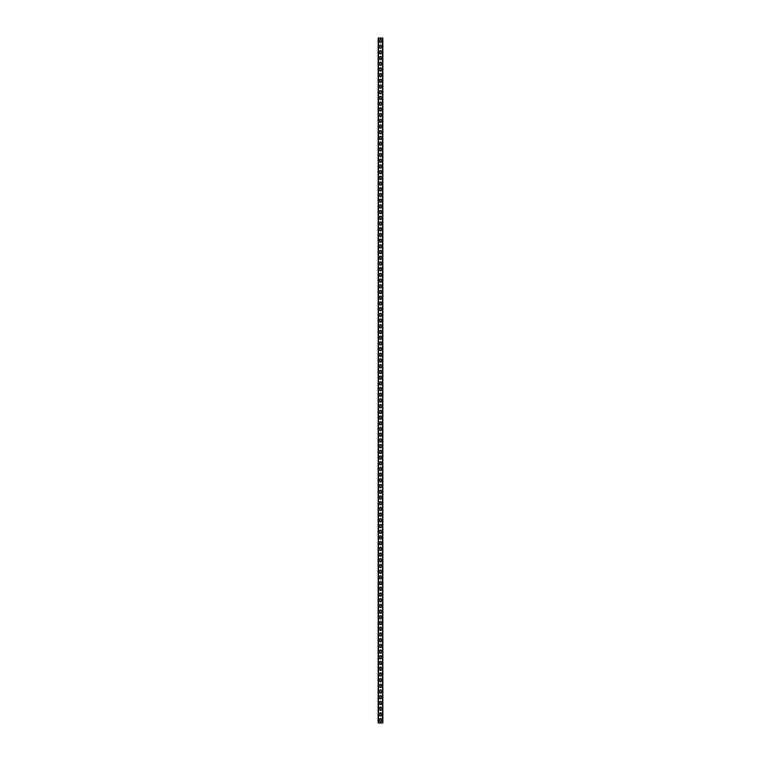 <?xml version="1.0" encoding="UTF-8"?>
<svg xmlns="http://www.w3.org/2000/svg" width="761" height="761" viewBox="0 0 761 761"><rect width="100%" height="100%" fill="white"/><g stroke="black" fill="none" stroke-linecap="round" stroke-linejoin="round"><path stroke-width="1.14" d="M382.84 38.05L382.84 722.95L378.16 722.95L378.16 38.05L382.84 38.05M379.758 719.126L379.758 721.067A0.742 0.742 0 0 0 380.5 721.808A0.742 0.742 0 0 0 381.242 721.067L381.242 719.126A0.742 0.742 0 0 0 380.5 718.384A0.742 0.742 0 0 0 379.758 719.126M379.758 713.418L379.758 715.359A0.742 0.742 0 0 0 380.5 716.101A0.742 0.742 0 0 0 381.242 715.359L381.242 713.418A0.742 0.742 0 0 0 380.5 712.677A0.742 0.742 0 0 0 379.758 713.418M379.758 707.711L379.758 709.652A0.742 0.742 0 0 0 380.5 710.394A0.742 0.742 0 0 0 381.242 709.652L381.242 707.711A0.742 0.742 0 0 0 380.5 706.969A0.742 0.742 0 0 0 379.758 707.711M379.758 702.003L379.758 703.944A0.742 0.742 0 0 0 380.5 704.686A0.742 0.742 0 0 0 381.242 703.944L381.242 702.003A0.742 0.742 0 0 0 380.5 701.262A0.742 0.742 0 0 0 379.758 702.003M379.758 696.296L379.758 698.237A0.742 0.742 0 0 0 380.5 698.978A0.742 0.742 0 0 0 381.242 698.237L381.242 696.296A0.742 0.742 0 0 0 380.5 695.554A0.742 0.742 0 0 0 379.758 696.296M379.758 690.588L379.758 692.529A0.742 0.742 0 0 0 380.5 693.271A0.742 0.742 0 0 0 381.242 692.529L381.242 690.588A0.742 0.742 0 0 0 380.5 689.847A0.742 0.742 0 0 0 379.758 690.588M379.758 684.881L379.758 686.822A0.742 0.742 0 0 0 380.5 687.563A0.742 0.742 0 0 0 381.242 686.822L381.242 684.881A0.742 0.742 0 0 0 380.5 684.139A0.742 0.742 0 0 0 379.758 684.881M379.758 679.173L379.758 681.114A0.742 0.742 0 0 0 380.5 681.856A0.742 0.742 0 0 0 381.242 681.114L381.242 679.173A0.742 0.742 0 0 0 380.5 678.432A0.742 0.742 0 0 0 379.758 679.173M379.758 673.466L379.758 675.407A0.742 0.742 0 0 0 380.5 676.149A0.742 0.742 0 0 0 381.242 675.407L381.242 673.466A0.742 0.742 0 0 0 380.5 672.724A0.742 0.742 0 0 0 379.758 673.466M379.758 667.758L379.758 669.699A0.742 0.742 0 0 0 380.5 670.441A0.742 0.742 0 0 0 381.242 669.699L381.242 667.758A0.742 0.742 0 0 0 380.5 667.017A0.742 0.742 0 0 0 379.758 667.758M379.758 662.051L379.758 663.992A0.742 0.742 0 0 0 380.5 664.733A0.742 0.742 0 0 0 381.242 663.992L381.242 662.051A0.742 0.742 0 0 0 380.5 661.309A0.742 0.742 0 0 0 379.758 662.051M379.758 656.343L379.758 658.284A0.742 0.742 0 0 0 380.5 659.026A0.742 0.742 0 0 0 381.242 658.284L381.242 656.343A0.742 0.742 0 0 0 380.5 655.602A0.742 0.742 0 0 0 379.758 656.343M379.758 650.636L379.758 652.577A0.742 0.742 0 0 0 380.5 653.318A0.742 0.742 0 0 0 381.242 652.577L381.242 650.636A0.742 0.742 0 0 0 380.5 649.894A0.742 0.742 0 0 0 379.758 650.636M379.758 644.928L379.758 646.869A0.742 0.742 0 0 0 380.5 647.611A0.742 0.742 0 0 0 381.242 646.869L381.242 644.928A0.742 0.742 0 0 0 380.5 644.187A0.742 0.742 0 0 0 379.758 644.928M379.758 639.221L379.758 641.162A0.742 0.742 0 0 0 380.5 641.904A0.742 0.742 0 0 0 381.242 641.162L381.242 639.221A0.742 0.742 0 0 0 380.5 638.479A0.742 0.742 0 0 0 379.758 639.221M379.758 633.513L379.758 635.454A0.742 0.742 0 0 0 380.5 636.196A0.742 0.742 0 0 0 381.242 635.454L381.242 633.513A0.742 0.742 0 0 0 380.5 632.772A0.742 0.742 0 0 0 379.758 633.513M379.758 627.806L379.758 629.747A0.742 0.742 0 0 0 380.5 630.488A0.742 0.742 0 0 0 381.242 629.747L381.242 627.806A0.742 0.742 0 0 0 380.5 627.064A0.742 0.742 0 0 0 379.758 627.806M379.758 622.098L379.758 624.039A0.742 0.742 0 0 0 380.5 624.781A0.742 0.742 0 0 0 381.242 624.039L381.242 622.098A0.742 0.742 0 0 0 380.5 621.357A0.742 0.742 0 0 0 379.758 622.098M379.758 616.391L379.758 618.332A0.742 0.742 0 0 0 380.5 619.073A0.742 0.742 0 0 0 381.242 618.332L381.242 616.391A0.742 0.742 0 0 0 380.5 615.649A0.742 0.742 0 0 0 379.758 616.391M379.758 610.683L379.758 612.624A0.742 0.742 0 0 0 380.5 613.366A0.742 0.742 0 0 0 381.242 612.624L381.242 610.683A0.742 0.742 0 0 0 380.5 609.942A0.742 0.742 0 0 0 379.758 610.683M379.758 604.976L379.758 606.917A0.742 0.742 0 0 0 380.5 607.659A0.742 0.742 0 0 0 381.242 606.917L381.242 604.976A0.742 0.742 0 0 0 380.5 604.234A0.742 0.742 0 0 0 379.758 604.976M379.758 599.268L379.758 601.209A0.742 0.742 0 0 0 380.5 601.951A0.742 0.742 0 0 0 381.242 601.209L381.242 599.268A0.742 0.742 0 0 0 380.5 598.527A0.742 0.742 0 0 0 379.758 599.268M379.758 593.561L379.758 595.502A0.742 0.742 0 0 0 380.5 596.243A0.742 0.742 0 0 0 381.242 595.502L381.242 593.561A0.742 0.742 0 0 0 380.5 592.819A0.742 0.742 0 0 0 379.758 593.561M379.758 587.853L379.758 589.794A0.742 0.742 0 0 0 380.5 590.536A0.742 0.742 0 0 0 381.242 589.794L381.242 587.853A0.742 0.742 0 0 0 380.5 587.112A0.742 0.742 0 0 0 379.758 587.853M379.758 582.146L379.758 584.087A0.742 0.742 0 0 0 380.5 584.828A0.742 0.742 0 0 0 381.242 584.087L381.242 582.146A0.742 0.742 0 0 0 380.5 581.404A0.742 0.742 0 0 0 379.758 582.146M379.758 576.438L379.758 578.379A0.742 0.742 0 0 0 380.5 579.121A0.742 0.742 0 0 0 381.242 578.379L381.242 576.438A0.742 0.742 0 0 0 380.5 575.697A0.742 0.742 0 0 0 379.758 576.438M379.758 570.731L379.758 572.672A0.742 0.742 0 0 0 380.5 573.413A0.742 0.742 0 0 0 381.242 572.672L381.242 570.731A0.742 0.742 0 0 0 380.5 569.989A0.742 0.742 0 0 0 379.758 570.731M379.758 565.023L379.758 566.964A0.742 0.742 0 0 0 380.5 567.706A0.742 0.742 0 0 0 381.242 566.964L381.242 565.023A0.742 0.742 0 0 0 380.5 564.282A0.742 0.742 0 0 0 379.758 565.023M379.758 559.316L379.758 561.257A0.742 0.742 0 0 0 380.5 561.999A0.742 0.742 0 0 0 381.242 561.257L381.242 559.316A0.742 0.742 0 0 0 380.5 558.574A0.742 0.742 0 0 0 379.758 559.316M379.758 553.608L379.758 555.549A0.742 0.742 0 0 0 380.5 556.291A0.742 0.742 0 0 0 381.242 555.549L381.242 553.608A0.742 0.742 0 0 0 380.5 552.867A0.742 0.742 0 0 0 379.758 553.608M379.758 547.901L379.758 549.842A0.742 0.742 0 0 0 380.5 550.583A0.742 0.742 0 0 0 381.242 549.842L381.242 547.901A0.742 0.742 0 0 0 380.5 547.159A0.742 0.742 0 0 0 379.758 547.901M379.758 542.193L379.758 544.134A0.742 0.742 0 0 0 380.5 544.876A0.742 0.742 0 0 0 381.242 544.134L381.242 542.193A0.742 0.742 0 0 0 380.5 541.452A0.742 0.742 0 0 0 379.758 542.193M379.758 536.486L379.758 538.427A0.742 0.742 0 0 0 380.5 539.168A0.742 0.742 0 0 0 381.242 538.427L381.242 536.486A0.742 0.742 0 0 0 380.5 535.744A0.742 0.742 0 0 0 379.758 536.486M379.758 530.778L379.758 532.719A0.742 0.742 0 0 0 380.5 533.461A0.742 0.742 0 0 0 381.242 532.719L381.242 530.778A0.742 0.742 0 0 0 380.5 530.037A0.742 0.742 0 0 0 379.758 530.778M379.758 525.071L379.758 527.012A0.742 0.742 0 0 0 380.5 527.754A0.742 0.742 0 0 0 381.242 527.012L381.242 525.071A0.742 0.742 0 0 0 380.5 524.329A0.742 0.742 0 0 0 379.758 525.071M379.758 519.363L379.758 521.304A0.742 0.742 0 0 0 380.5 522.046A0.742 0.742 0 0 0 381.242 521.304L381.242 519.363A0.742 0.742 0 0 0 380.5 518.622A0.742 0.742 0 0 0 379.758 519.363M379.758 513.656L379.758 515.597A0.742 0.742 0 0 0 380.5 516.338A0.742 0.742 0 0 0 381.242 515.597L381.242 513.656A0.742 0.742 0 0 0 380.5 512.914A0.742 0.742 0 0 0 379.758 513.656M379.758 507.948L379.758 509.889A0.742 0.742 0 0 0 380.5 510.631A0.742 0.742 0 0 0 381.242 509.889L381.242 507.948A0.742 0.742 0 0 0 380.5 507.207A0.742 0.742 0 0 0 379.758 507.948M379.758 502.241L379.758 504.182A0.742 0.742 0 0 0 380.5 504.923A0.742 0.742 0 0 0 381.242 504.182L381.242 502.241A0.742 0.742 0 0 0 380.5 501.499A0.742 0.742 0 0 0 379.758 502.241M379.758 496.533L379.758 498.474A0.742 0.742 0 0 0 380.5 499.216A0.742 0.742 0 0 0 381.242 498.474L381.242 496.533A0.742 0.742 0 0 0 380.5 495.792A0.742 0.742 0 0 0 379.758 496.533M379.758 490.826L379.758 492.767A0.742 0.742 0 0 0 380.5 493.508A0.742 0.742 0 0 0 381.242 492.767L381.242 490.826A0.742 0.742 0 0 0 380.5 490.084A0.742 0.742 0 0 0 379.758 490.826M379.758 485.118L379.758 487.059A0.742 0.742 0 0 0 380.5 487.801A0.742 0.742 0 0 0 381.242 487.059L381.242 485.118A0.742 0.742 0 0 0 380.5 484.377A0.742 0.742 0 0 0 379.758 485.118M379.758 479.411L379.758 481.352A0.742 0.742 0 0 0 380.5 482.094A0.742 0.742 0 0 0 381.242 481.352L381.242 479.411A0.742 0.742 0 0 0 380.5 478.669A0.742 0.742 0 0 0 379.758 479.411M379.758 473.703L379.758 475.644A0.742 0.742 0 0 0 380.5 476.386A0.742 0.742 0 0 0 381.242 475.644L381.242 473.703A0.742 0.742 0 0 0 380.5 472.962A0.742 0.742 0 0 0 379.758 473.703M379.758 467.996L379.758 469.937A0.742 0.742 0 0 0 380.5 470.679A0.742 0.742 0 0 0 381.242 469.937L381.242 467.996A0.742 0.742 0 0 0 380.5 467.254A0.742 0.742 0 0 0 379.758 467.996M379.758 462.288L379.758 464.229A0.742 0.742 0 0 0 380.5 464.971A0.742 0.742 0 0 0 381.242 464.229L381.242 462.288A0.742 0.742 0 0 0 380.5 461.546A0.742 0.742 0 0 0 379.758 462.288M379.758 456.581L379.758 458.522A0.742 0.742 0 0 0 380.5 459.264A0.742 0.742 0 0 0 381.242 458.522L381.242 456.581A0.742 0.742 0 0 0 380.5 455.839A0.742 0.742 0 0 0 379.758 456.581M379.758 450.873L379.758 452.814A0.742 0.742 0 0 0 380.5 453.556A0.742 0.742 0 0 0 381.242 452.814L381.242 450.873A0.742 0.742 0 0 0 380.5 450.132A0.742 0.742 0 0 0 379.758 450.873M379.758 445.166L379.758 447.107A0.742 0.742 0 0 0 380.5 447.849A0.742 0.742 0 0 0 381.242 447.107L381.242 445.166A0.742 0.742 0 0 0 380.5 444.424A0.742 0.742 0 0 0 379.758 445.166M379.758 439.458L379.758 441.399A0.742 0.742 0 0 0 380.5 442.141A0.742 0.742 0 0 0 381.242 441.399L381.242 439.458A0.742 0.742 0 0 0 380.5 438.716A0.742 0.742 0 0 0 379.758 439.458M379.758 433.751L379.758 435.692A0.742 0.742 0 0 0 380.5 436.434A0.742 0.742 0 0 0 381.242 435.692L381.242 433.751A0.742 0.742 0 0 0 380.5 433.009A0.742 0.742 0 0 0 379.758 433.751M379.758 428.043L379.758 429.984A0.742 0.742 0 0 0 380.5 430.726A0.742 0.742 0 0 0 381.242 429.984L381.242 428.043A0.742 0.742 0 0 0 380.5 427.302A0.742 0.742 0 0 0 379.758 428.043M379.758 422.336L379.758 424.277A0.742 0.742 0 0 0 380.5 425.019A0.742 0.742 0 0 0 381.242 424.277L381.242 422.336A0.742 0.742 0 0 0 380.5 421.594A0.742 0.742 0 0 0 379.758 422.336M379.758 416.628L379.758 418.569A0.742 0.742 0 0 0 380.5 419.311A0.742 0.742 0 0 0 381.242 418.569L381.242 416.628A0.742 0.742 0 0 0 380.5 415.887A0.742 0.742 0 0 0 379.758 416.628M379.758 410.921L379.758 412.862A0.742 0.742 0 0 0 380.5 413.604A0.742 0.742 0 0 0 381.242 412.862L381.242 410.921A0.742 0.742 0 0 0 380.5 410.179A0.742 0.742 0 0 0 379.758 410.921M379.758 405.213L379.758 407.154A0.742 0.742 0 0 0 380.5 407.896A0.742 0.742 0 0 0 381.242 407.154L381.242 405.213A0.742 0.742 0 0 0 380.5 404.471A0.742 0.742 0 0 0 379.758 405.213M379.758 399.506L379.758 401.447A0.742 0.742 0 0 0 380.5 402.189A0.742 0.742 0 0 0 381.242 401.447L381.242 399.506A0.742 0.742 0 0 0 380.5 398.764A0.742 0.742 0 0 0 379.758 399.506M379.758 393.798L379.758 395.739A0.742 0.742 0 0 0 380.5 396.481A0.742 0.742 0 0 0 381.242 395.739L381.242 393.798A0.742 0.742 0 0 0 380.5 393.057A0.742 0.742 0 0 0 379.758 393.798M379.758 388.091L379.758 390.032A0.742 0.742 0 0 0 380.5 390.774A0.742 0.742 0 0 0 381.242 390.032L381.242 388.091A0.742 0.742 0 0 0 380.5 387.349A0.742 0.742 0 0 0 379.758 388.091M379.758 382.383L379.758 384.324A0.742 0.742 0 0 0 380.5 385.066A0.742 0.742 0 0 0 381.242 384.324L381.242 382.383A0.742 0.742 0 0 0 380.5 381.642A0.742 0.742 0 0 0 379.758 382.383M379.758 376.676L379.758 378.617A0.742 0.742 0 0 0 380.5 379.359A0.742 0.742 0 0 0 381.242 378.617L381.242 376.676A0.742 0.742 0 0 0 380.5 375.934A0.742 0.742 0 0 0 379.758 376.676M379.758 370.968L379.758 372.909A0.742 0.742 0 0 0 380.5 373.651A0.742 0.742 0 0 0 381.242 372.909L381.242 370.968A0.742 0.742 0 0 0 380.5 370.226A0.742 0.742 0 0 0 379.758 370.968M379.758 365.261L379.758 367.202A0.742 0.742 0 0 0 380.5 367.944A0.742 0.742 0 0 0 381.242 367.202L381.242 365.261A0.742 0.742 0 0 0 380.5 364.519A0.742 0.742 0 0 0 379.758 365.261M379.758 359.553L379.758 361.494A0.742 0.742 0 0 0 380.5 362.236A0.742 0.742 0 0 0 381.242 361.494L381.242 359.553A0.742 0.742 0 0 0 380.5 358.812A0.742 0.742 0 0 0 379.758 359.553M379.758 353.846L379.758 355.787A0.742 0.742 0 0 0 380.5 356.529A0.742 0.742 0 0 0 381.242 355.787L381.242 353.846A0.742 0.742 0 0 0 380.5 353.104A0.742 0.742 0 0 0 379.758 353.846M379.758 348.138L379.758 350.079A0.742 0.742 0 0 0 380.5 350.821A0.742 0.742 0 0 0 381.242 350.079L381.242 348.138A0.742 0.742 0 0 0 380.5 347.397A0.742 0.742 0 0 0 379.758 348.138M379.758 342.431L379.758 344.372A0.742 0.742 0 0 0 380.5 345.114A0.742 0.742 0 0 0 381.242 344.372L381.242 342.431A0.742 0.742 0 0 0 380.5 341.689A0.742 0.742 0 0 0 379.758 342.431M379.758 336.723L379.758 338.664A0.742 0.742 0 0 0 380.5 339.406A0.742 0.742 0 0 0 381.242 338.664L381.242 336.723A0.742 0.742 0 0 0 380.5 335.981A0.742 0.742 0 0 0 379.758 336.723M379.758 331.016L379.758 332.957A0.742 0.742 0 0 0 380.5 333.699A0.742 0.742 0 0 0 381.242 332.957L381.242 331.016A0.742 0.742 0 0 0 380.5 330.274A0.742 0.742 0 0 0 379.758 331.016M379.758 325.308L379.758 327.249A0.742 0.742 0 0 0 380.5 327.991A0.742 0.742 0 0 0 381.242 327.249L381.242 325.308A0.742 0.742 0 0 0 380.5 324.567A0.742 0.742 0 0 0 379.758 325.308M379.758 319.601L379.758 321.542A0.742 0.742 0 0 0 380.5 322.284A0.742 0.742 0 0 0 381.242 321.542L381.242 319.601A0.742 0.742 0 0 0 380.5 318.859A0.742 0.742 0 0 0 379.758 319.601M379.758 313.893L379.758 315.834A0.742 0.742 0 0 0 380.5 316.576A0.742 0.742 0 0 0 381.242 315.834L381.242 313.893A0.742 0.742 0 0 0 380.5 313.151A0.742 0.742 0 0 0 379.758 313.893M379.758 308.186L379.758 310.127A0.742 0.742 0 0 0 380.5 310.869A0.742 0.742 0 0 0 381.242 310.127L381.242 308.186A0.742 0.742 0 0 0 380.5 307.444A0.742 0.742 0 0 0 379.758 308.186M379.758 302.478L379.758 304.419A0.742 0.742 0 0 0 380.5 305.161A0.742 0.742 0 0 0 381.242 304.419L381.242 302.478A0.742 0.742 0 0 0 380.5 301.736A0.742 0.742 0 0 0 379.758 302.478M379.758 296.771L379.758 298.712A0.742 0.742 0 0 0 380.5 299.454A0.742 0.742 0 0 0 381.242 298.712L381.242 296.771A0.742 0.742 0 0 0 380.5 296.029A0.742 0.742 0 0 0 379.758 296.771M379.758 291.063L379.758 293.004A0.742 0.742 0 0 0 380.5 293.746A0.742 0.742 0 0 0 381.242 293.004L381.242 291.063A0.742 0.742 0 0 0 380.5 290.322A0.742 0.742 0 0 0 379.758 291.063M379.758 285.356L379.758 287.297A0.742 0.742 0 0 0 380.5 288.038A0.742 0.742 0 0 0 381.242 287.297L381.242 285.356A0.742 0.742 0 0 0 380.5 284.614A0.742 0.742 0 0 0 379.758 285.356M379.758 279.648L379.758 281.589A0.742 0.742 0 0 0 380.5 282.331A0.742 0.742 0 0 0 381.242 281.589L381.242 279.648A0.742 0.742 0 0 0 380.5 278.906A0.742 0.742 0 0 0 379.758 279.648M379.758 273.941L379.758 275.882A0.742 0.742 0 0 0 380.5 276.624A0.742 0.742 0 0 0 381.242 275.882L381.242 273.941A0.742 0.742 0 0 0 380.5 273.199A0.742 0.742 0 0 0 379.758 273.941M379.758 268.233L379.758 270.174A0.742 0.742 0 0 0 380.5 270.916A0.742 0.742 0 0 0 381.242 270.174L381.242 268.233A0.742 0.742 0 0 0 380.5 267.491A0.742 0.742 0 0 0 379.758 268.233M379.758 262.526L379.758 264.467A0.742 0.742 0 0 0 380.5 265.209A0.742 0.742 0 0 0 381.242 264.467L381.242 262.526A0.742 0.742 0 0 0 380.5 261.784A0.742 0.742 0 0 0 379.758 262.526M379.758 256.818L379.758 258.759A0.742 0.742 0 0 0 380.5 259.501A0.742 0.742 0 0 0 381.242 258.759L381.242 256.818A0.742 0.742 0 0 0 380.5 256.077A0.742 0.742 0 0 0 379.758 256.818M379.758 251.111L379.758 253.052A0.742 0.742 0 0 0 380.5 253.794A0.742 0.742 0 0 0 381.242 253.052L381.242 251.111A0.742 0.742 0 0 0 380.5 250.369A0.742 0.742 0 0 0 379.758 251.111M379.758 245.403L379.758 247.344A0.742 0.742 0 0 0 380.5 248.086A0.742 0.742 0 0 0 381.242 247.344L381.242 245.403A0.742 0.742 0 0 0 380.5 244.661A0.742 0.742 0 0 0 379.758 245.403M379.758 239.696L379.758 241.637A0.742 0.742 0 0 0 380.5 242.379A0.742 0.742 0 0 0 381.242 241.637L381.242 239.696A0.742 0.742 0 0 0 380.5 238.954A0.742 0.742 0 0 0 379.758 239.696M379.758 233.988L379.758 235.929A0.742 0.742 0 0 0 380.5 236.671A0.742 0.742 0 0 0 381.242 235.929L381.242 233.988A0.742 0.742 0 0 0 380.5 233.246A0.742 0.742 0 0 0 379.758 233.988M379.758 228.281L379.758 230.222A0.742 0.742 0 0 0 380.5 230.964A0.742 0.742 0 0 0 381.242 230.222L381.242 228.281A0.742 0.742 0 0 0 380.5 227.539A0.742 0.742 0 0 0 379.758 228.281M379.758 222.573L379.758 224.514A0.742 0.742 0 0 0 380.5 225.256A0.742 0.742 0 0 0 381.242 224.514L381.242 222.573A0.742 0.742 0 0 0 380.5 221.832A0.742 0.742 0 0 0 379.758 222.573M379.758 216.866L379.758 218.807A0.742 0.742 0 0 0 380.5 219.549A0.742 0.742 0 0 0 381.242 218.807L381.242 216.866A0.742 0.742 0 0 0 380.5 216.124A0.742 0.742 0 0 0 379.758 216.866M379.758 211.158L379.758 213.099A0.742 0.742 0 0 0 380.5 213.841A0.742 0.742 0 0 0 381.242 213.099L381.242 211.158A0.742 0.742 0 0 0 380.5 210.416A0.742 0.742 0 0 0 379.758 211.158M379.758 205.451L379.758 207.392A0.742 0.742 0 0 0 380.5 208.134A0.742 0.742 0 0 0 381.242 207.392L381.242 205.451A0.742 0.742 0 0 0 380.5 204.709A0.742 0.742 0 0 0 379.758 205.451M379.758 199.743L379.758 201.684A0.742 0.742 0 0 0 380.5 202.426A0.742 0.742 0 0 0 381.242 201.684L381.242 199.743A0.742 0.742 0 0 0 380.5 199.001A0.742 0.742 0 0 0 379.758 199.743M379.758 194.036L379.758 195.977A0.742 0.742 0 0 0 380.5 196.719A0.742 0.742 0 0 0 381.242 195.977L381.242 194.036A0.742 0.742 0 0 0 380.5 193.294A0.742 0.742 0 0 0 379.758 194.036M379.758 188.328L379.758 190.269A0.742 0.742 0 0 0 380.5 191.011A0.742 0.742 0 0 0 381.242 190.269L381.242 188.328A0.742 0.742 0 0 0 380.5 187.587A0.742 0.742 0 0 0 379.758 188.328M379.758 182.621L379.758 184.562A0.742 0.742 0 0 0 380.5 185.304A0.742 0.742 0 0 0 381.242 184.562L381.242 182.621A0.742 0.742 0 0 0 380.5 181.879A0.742 0.742 0 0 0 379.758 182.621M379.758 176.913L379.758 178.854A0.742 0.742 0 0 0 380.5 179.596A0.742 0.742 0 0 0 381.242 178.854L381.242 176.913A0.742 0.742 0 0 0 380.5 176.172A0.742 0.742 0 0 0 379.758 176.913M379.758 171.206L379.758 173.147A0.742 0.742 0 0 0 380.5 173.889A0.742 0.742 0 0 0 381.242 173.147L381.242 171.206A0.742 0.742 0 0 0 380.5 170.464A0.742 0.742 0 0 0 379.758 171.206M379.758 165.498L379.758 167.439A0.742 0.742 0 0 0 380.5 168.181A0.742 0.742 0 0 0 381.242 167.439L381.242 165.498A0.742 0.742 0 0 0 380.5 164.756A0.742 0.742 0 0 0 379.758 165.498M379.758 159.791L379.758 161.732A0.742 0.742 0 0 0 380.5 162.474A0.742 0.742 0 0 0 381.242 161.732L381.242 159.791A0.742 0.742 0 0 0 380.5 159.049A0.742 0.742 0 0 0 379.758 159.791M379.758 154.083L379.758 156.024A0.742 0.742 0 0 0 380.5 156.766A0.742 0.742 0 0 0 381.242 156.024L381.242 154.083A0.742 0.742 0 0 0 380.5 153.341A0.742 0.742 0 0 0 379.758 154.083M379.758 148.376L379.758 150.317A0.742 0.742 0 0 0 380.5 151.059A0.742 0.742 0 0 0 381.242 150.317L381.242 148.376A0.742 0.742 0 0 0 380.5 147.634A0.742 0.742 0 0 0 379.758 148.376M379.758 142.668L379.758 144.609A0.742 0.742 0 0 0 380.5 145.351A0.742 0.742 0 0 0 381.242 144.609L381.242 142.668A0.742 0.742 0 0 0 380.5 141.927A0.742 0.742 0 0 0 379.758 142.668M379.758 136.961L379.758 138.902A0.742 0.742 0 0 0 380.5 139.644A0.742 0.742 0 0 0 381.242 138.902L381.242 136.961A0.742 0.742 0 0 0 380.5 136.219A0.742 0.742 0 0 0 379.758 136.961M379.758 131.253L379.758 133.194A0.742 0.742 0 0 0 380.5 133.936A0.742 0.742 0 0 0 381.242 133.194L381.242 131.253A0.742 0.742 0 0 0 380.5 130.511A0.742 0.742 0 0 0 379.758 131.253M379.758 125.546L379.758 127.487A0.742 0.742 0 0 0 380.5 128.229A0.742 0.742 0 0 0 381.242 127.487L381.242 125.546A0.742 0.742 0 0 0 380.5 124.804A0.742 0.742 0 0 0 379.758 125.546M379.758 119.838L379.758 121.779A0.742 0.742 0 0 0 380.5 122.521A0.742 0.742 0 0 0 381.242 121.779L381.242 119.838A0.742 0.742 0 0 0 380.5 119.097A0.742 0.742 0 0 0 379.758 119.838M379.758 114.131L379.758 116.072A0.742 0.742 0 0 0 380.5 116.814A0.742 0.742 0 0 0 381.242 116.072L381.242 114.131A0.742 0.742 0 0 0 380.5 113.389A0.742 0.742 0 0 0 379.758 114.131M379.758 108.423L379.758 110.364A0.742 0.742 0 0 0 380.5 111.106A0.742 0.742 0 0 0 381.242 110.364L381.242 108.423A0.742 0.742 0 0 0 380.5 107.682A0.742 0.742 0 0 0 379.758 108.423M379.758 102.716L379.758 104.657A0.742 0.742 0 0 0 380.5 105.398A0.742 0.742 0 0 0 381.242 104.657L381.242 102.716A0.742 0.742 0 0 0 380.5 101.974A0.742 0.742 0 0 0 379.758 102.716M379.758 97.008L379.758 98.949A0.742 0.742 0 0 0 380.5 99.691A0.742 0.742 0 0 0 381.242 98.949L381.242 97.008A0.742 0.742 0 0 0 380.5 96.267A0.742 0.742 0 0 0 379.758 97.008M379.758 91.301L379.758 93.242A0.742 0.742 0 0 0 380.5 93.984A0.742 0.742 0 0 0 381.242 93.242L381.242 91.301A0.742 0.742 0 0 0 380.5 90.559A0.742 0.742 0 0 0 379.758 91.301M379.758 85.593L379.758 87.534A0.742 0.742 0 0 0 380.5 88.276A0.742 0.742 0 0 0 381.242 87.534L381.242 85.593A0.742 0.742 0 0 0 380.5 84.852A0.742 0.742 0 0 0 379.758 85.593M379.758 79.886L379.758 81.827A0.742 0.742 0 0 0 380.5 82.569A0.742 0.742 0 0 0 381.242 81.827L381.242 79.886A0.742 0.742 0 0 0 380.5 79.144A0.742 0.742 0 0 0 379.758 79.886M379.758 74.178L379.758 76.119A0.742 0.742 0 0 0 380.5 76.861A0.742 0.742 0 0 0 381.242 76.119L381.242 74.178A0.742 0.742 0 0 0 380.5 73.437A0.742 0.742 0 0 0 379.758 74.178M379.758 68.471L379.758 70.412A0.742 0.742 0 0 0 380.5 71.153A0.742 0.742 0 0 0 381.242 70.412L381.242 68.471A0.742 0.742 0 0 0 380.5 67.729A0.742 0.742 0 0 0 379.758 68.471M379.758 62.763L379.758 64.704A0.742 0.742 0 0 0 380.5 65.446A0.742 0.742 0 0 0 381.242 64.704L381.242 62.763A0.742 0.742 0 0 0 380.5 62.022A0.742 0.742 0 0 0 379.758 62.763M379.758 57.056L379.758 58.997A0.742 0.742 0 0 0 380.5 59.739A0.742 0.742 0 0 0 381.242 58.997L381.242 57.056A0.742 0.742 0 0 0 380.5 56.314A0.742 0.742 0 0 0 379.758 57.056M379.758 51.348L379.758 53.289A0.742 0.742 0 0 0 380.5 54.031A0.742 0.742 0 0 0 381.242 53.289L381.242 51.348A0.742 0.742 0 0 0 380.5 50.607A0.742 0.742 0 0 0 379.758 51.348M379.758 45.641L379.758 47.582A0.742 0.742 0 0 0 380.5 48.324A0.742 0.742 0 0 0 381.242 47.582L381.242 45.641A0.742 0.742 0 0 0 380.5 44.899A0.742 0.742 0 0 0 379.758 45.641M379.758 39.933L379.758 41.874A0.742 0.742 0 0 0 380.5 42.616A0.742 0.742 0 0 0 381.242 41.874L381.242 39.933A0.742 0.742 0 0 0 380.5 39.192A0.742 0.742 0 0 0 379.758 39.933M382.498 38.05L382.498 722.95M378.502 38.05L378.502 722.95"/></g></svg>
